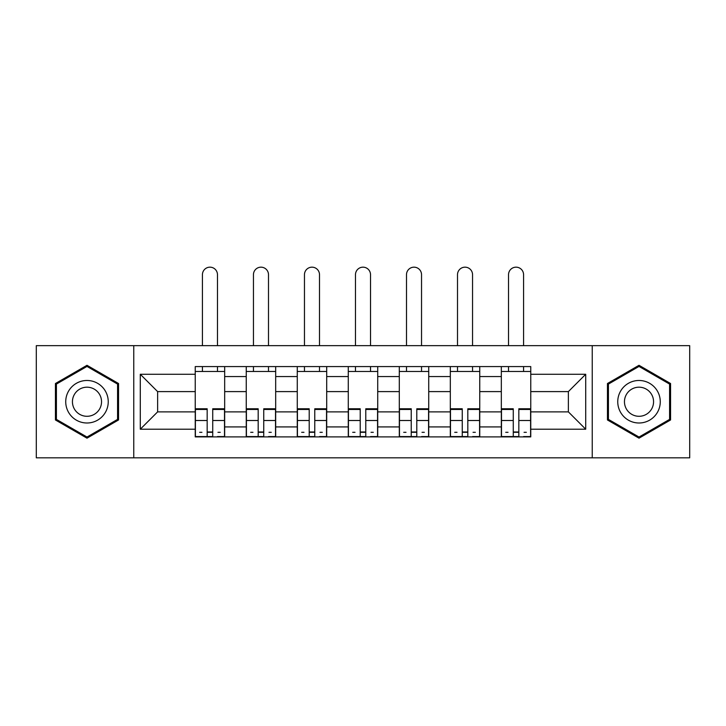 <?xml version="1.0" encoding="UTF-8"?>
<svg xmlns="http://www.w3.org/2000/svg" width="726" height="726" viewBox="0 0 726 726"><rect width="100%" height="100%" fill="white"/><g stroke="black" fill="none" stroke-linecap="round" stroke-linejoin="round"><path stroke-width="1.09" d="M592.244 457.825L689.7 457.825L689.7 345.658L36.3 345.658L36.3 457.825L592.244 457.825L592.244 345.658M246.25 436.898L246.25 376.558L224.67 376.558L224.67 436.898M224.67 376.558L224.67 366.585M246.25 376.558L246.25 366.585M275.68 366.585L275.68 436.898M297.27 436.898L297.27 366.585M326.7 366.585L326.7 436.898M348.28 436.898L348.28 366.585M377.72 366.585L377.72 436.898M399.3 436.898L399.3 366.585M428.73 366.585L428.73 436.898M450.32 436.898L450.32 366.585M479.75 366.585L479.75 436.898M501.33 436.898L501.33 366.585M501.33 411.878L479.75 411.878M450.32 411.878L428.73 411.878M399.3 411.878L377.72 411.878M348.28 411.878L326.7 411.878M297.27 411.878L275.68 411.878M246.25 411.878L224.67 411.878M501.33 391.604L479.75 391.604M450.32 391.604L428.73 391.604M399.3 391.604L377.72 391.604M348.28 391.604L326.7 391.604M297.27 391.604L275.68 391.604M246.25 391.604L224.67 391.604M157.624 411.878L195.24 411.878L195.24 391.604L157.624 391.604L157.624 411.878L140.29 429.211L140.29 374.271L195.24 374.271L195.24 391.604M530.76 391.604L530.76 411.878L568.376 411.878L568.376 391.604L530.76 391.604L530.76 366.585L195.24 366.585L195.24 374.271M530.76 374.271L585.71 374.271L585.71 429.211L530.76 429.211L530.76 411.878M195.24 411.878L195.24 436.898L530.76 436.898L530.76 429.211M195.24 429.211L140.29 429.211M133.756 457.825L133.756 345.658M118.547 383.519L86.993 365.296L55.43 383.519L55.43 419.964L86.993 438.177L118.547 419.964L118.547 383.519M670.57 383.519L639.007 365.296L607.453 383.519L607.453 419.964L639.007 438.177L670.57 419.964L670.57 383.519M212.727 431.988L207.173 431.988M195.24 371.485L224.67 371.485M263.747 431.988L258.184 431.988M246.25 371.485L275.68 371.485M314.766 431.988L309.203 431.988M297.27 371.485L326.7 371.485M365.777 431.988L360.223 431.988M348.28 371.485L377.72 371.485M416.797 431.988L411.234 431.988M399.3 371.485L428.73 371.485M467.816 431.988L462.253 431.988M450.32 371.485L479.75 371.485M518.827 431.988L513.273 431.988M501.33 371.485L530.76 371.485M140.29 374.271L157.624 391.604M568.376 411.878L585.71 429.211M568.376 391.604L585.71 374.271M217.473 345.658L217.473 274.691A7.523 7.523 0 0 0 209.95 267.168A7.523 7.523 0 0 0 202.427 274.691L202.427 345.658M207.173 409.464L195.403 409.464L195.403 408.774L207.173 408.774L207.173 436.571L195.403 436.571L201.937 436.571M195.403 409.464L195.403 436.571M212.727 432.315L207.173 432.315M220.25 432.315L217.963 432.315M201.937 432.315L199.65 432.315M217.963 436.571L224.506 436.571L224.506 408.774L212.727 408.774L212.727 436.571L202.427 436.571M224.506 436.571L217.473 436.571M217.473 366.585L217.473 371.485M202.427 366.585L202.427 371.485M68.58 412.368A21.254 21.254 0 0 0 97.62 420.145A21.254 21.254 0 0 0 105.397 391.114A21.254 21.254 0 0 0 76.357 383.328A21.254 21.254 0 0 0 68.58 412.368M74.388 409.019A14.556 14.556 0 0 0 94.262 414.346A14.556 14.556 0 0 0 99.589 394.463A14.556 14.556 0 0 0 79.715 389.136A14.556 14.556 0 0 0 74.388 409.019M86.993 366.43L117.567 384.081L117.567 419.392L86.993 437.043L56.41 419.392L56.41 384.081L86.993 366.43M620.603 412.368A21.254 21.254 0 0 0 649.643 420.145A21.254 21.254 0 0 0 657.42 391.114A21.254 21.254 0 0 0 628.38 383.328A21.254 21.254 0 0 0 620.603 412.368M626.411 409.019A14.556 14.556 0 0 0 646.285 414.346A14.556 14.556 0 0 0 651.612 394.463A14.556 14.556 0 0 0 631.738 389.136A14.556 14.556 0 0 0 626.411 409.019M639.007 366.43L669.59 384.081L669.59 419.392L639.007 437.043L608.433 419.392L608.433 384.081L639.007 366.43M268.493 345.658L268.493 274.691A7.523 7.523 0 0 0 260.97 267.168A7.523 7.523 0 0 0 253.447 274.691L253.447 345.658M258.184 409.464L246.413 409.464L246.413 408.774L258.184 408.774L258.184 436.571L246.413 436.571L252.957 436.571M246.413 409.464L246.413 436.571M263.747 432.315L258.184 432.315M271.27 432.315L268.983 432.315M252.957 432.315L250.67 432.315M268.983 436.571L275.517 436.571L275.517 408.774L263.747 408.774L263.747 436.571L253.447 436.571M275.517 436.571L268.493 436.571M268.493 366.585L268.493 371.485M253.447 366.585L253.447 371.485M319.504 345.658L319.504 274.691A7.523 7.523 0 0 0 311.98 267.168A7.523 7.523 0 0 0 304.466 274.691L304.466 345.658M309.203 409.464L297.433 409.464L297.433 408.774L309.203 408.774L309.203 436.571L297.433 436.571L303.967 436.571M297.433 409.464L297.433 436.571M314.766 432.315L309.203 432.315M322.29 432.315L319.994 432.315M303.967 432.315L301.68 432.315M319.994 436.571L326.537 436.571L326.537 408.774L314.766 408.774L314.766 436.571L304.466 436.571M326.537 436.571L319.504 436.571M319.504 366.585L319.504 371.485M304.466 366.585L304.466 371.485M370.523 345.658L370.523 274.691A7.523 7.523 0 0 0 363 267.168A7.523 7.523 0 0 0 355.477 274.691L355.477 345.658M360.223 409.464L348.444 409.464L348.444 408.774L360.223 408.774L360.223 436.571L348.444 436.571L354.987 436.571M348.444 409.464L348.444 436.571M365.777 432.315L360.223 432.315M373.3 432.315L371.013 432.315M354.987 432.315L352.7 432.315M371.013 436.571L377.556 436.571L377.556 408.774L365.777 408.774L365.777 436.571L355.477 436.571M377.556 436.571L370.523 436.571M370.523 366.585L370.523 371.485M355.477 366.585L355.477 371.485M421.534 345.658L421.534 274.691A7.523 7.523 0 0 0 414.02 267.168A7.523 7.523 0 0 0 406.496 274.691L406.496 345.658M411.234 409.464L399.463 409.464L399.463 408.774L411.234 408.774L411.234 436.571L399.463 436.571L406.006 436.571M399.463 409.464L399.463 436.571M416.797 432.315L411.234 432.315M424.32 432.315L422.033 432.315M406.006 432.315L403.71 432.315M422.033 436.571L428.567 436.571L428.567 408.774L416.797 408.774L416.797 436.571L406.496 436.571M428.567 436.571L421.534 436.571M421.534 366.585L421.534 371.485M406.496 366.585L406.496 371.485M472.553 345.658L472.553 274.691A7.523 7.523 0 0 0 465.03 267.168A7.523 7.523 0 0 0 457.507 274.691L457.507 345.658M462.253 409.464L450.483 409.464L450.483 408.774L462.253 408.774L462.253 436.571L450.483 436.571L457.017 436.571M450.483 409.464L450.483 436.571M467.816 432.315L462.253 432.315M475.33 432.315L473.043 432.315M457.017 432.315L454.73 432.315M473.043 436.571L479.587 436.571L479.587 408.774L467.816 408.774L467.816 436.571L457.507 436.571M479.587 436.571L472.553 436.571M472.553 366.585L472.553 371.485M457.507 366.585L457.507 371.485M523.573 345.658L523.573 274.691A7.523 7.523 0 0 0 516.05 267.168A7.523 7.523 0 0 0 508.527 274.691L508.527 345.658M513.273 409.464L501.494 409.464L501.494 408.774L513.273 408.774L513.273 436.571L501.494 436.571L508.037 436.571M501.494 409.464L501.494 436.571M518.827 432.315L513.273 432.315M526.35 432.315L524.063 432.315M508.037 432.315L505.75 432.315M524.063 436.571L530.597 436.571L530.597 408.774L518.827 408.774L518.827 436.571L508.527 436.571M530.597 436.571L523.573 436.571M523.573 366.585L523.573 371.485M508.527 366.585L508.527 371.485M450.32 376.558L428.73 376.558M399.3 376.558L377.72 376.558M348.28 376.558L326.7 376.558M297.27 376.558L275.68 376.558M501.33 376.558L479.75 376.558M450.32 426.924L428.73 426.924M399.3 426.924L377.72 426.924M348.28 426.924L326.7 426.924M297.27 426.924L275.68 426.924M246.25 426.924L224.67 426.924M501.33 426.924L479.75 426.924M207.173 420.508L195.403 420.508M224.506 409.464L212.727 409.464M224.506 420.508L212.727 420.508M258.184 420.508L246.413 420.508M275.517 409.464L263.747 409.464M275.517 420.508L263.747 420.508M309.203 420.508L297.433 420.508M326.537 409.464L314.766 409.464M326.537 420.508L314.766 420.508M360.223 420.508L348.444 420.508M377.556 409.464L365.777 409.464M377.556 420.508L365.777 420.508M411.234 420.508L399.463 420.508M428.567 409.464L416.797 409.464M428.567 420.508L416.797 420.508M462.253 420.508L450.483 420.508M479.587 409.464L467.816 409.464M479.587 420.508L467.816 420.508M513.273 420.508L501.494 420.508M530.597 409.464L518.827 409.464M530.597 420.508L518.827 420.508"/></g></svg>
